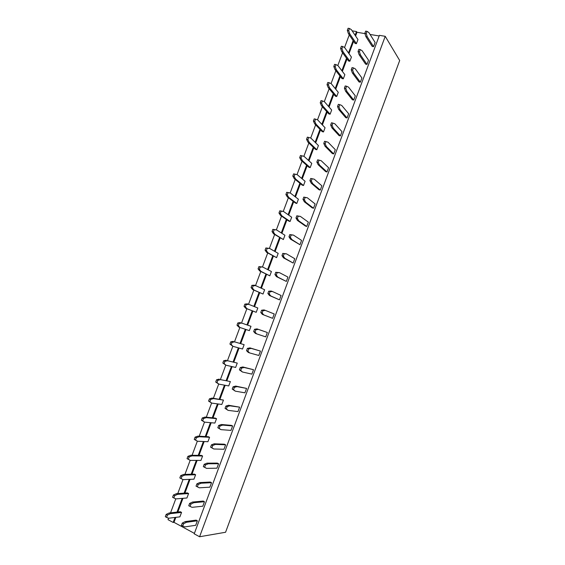 <?xml version="1.0" encoding="UTF-8"?>
<svg xmlns="http://www.w3.org/2000/svg" width="565" height="565" viewBox="0 0 565 565"><rect width="100%" height="100%" fill="white"/><g stroke="black" fill="none" stroke-linecap="round" stroke-linejoin="round"><path stroke-width="0.85" d="M194.395 533.381L173.985 522.343L173.165 522.456L168.003 519.659L168.554 518.169M170.552 512.829L175.786 498.831M177.749 493.584L182.996 479.551M184.924 474.402L190.179 460.341M192.072 455.277L197.34 441.187M199.205 436.208L204.488 422.09M206.31 417.196L211.607 403.05M213.401 398.24L218.704 384.066M220.47 379.341L225.781 365.138M227.511 360.498L232.837 346.267M234.539 341.712L239.871 327.453M241.545 322.982L246.877 308.716M248.536 304.274L253.847 290.085M255.528 285.586L260.79 271.504M262.492 266.948L267.718 252.986M269.441 248.374L274.625 234.517M276.37 229.849L281.511 216.098M283.277 211.381L288.376 197.743M290.163 192.962L295.22 179.437M297.028 174.606L302.042 161.18M303.871 156.3L308.85 142.98M310.701 138.037L315.637 124.837M317.509 119.829L322.403 106.743M324.296 101.679L329.148 88.705M331.062 83.578L335.871 70.717M337.814 65.526L342.581 52.778M344.544 47.531L349.269 34.896M199.586 536.75L194.219 533.847L379.398 35.348L385.231 36.315L399.688 60.504L225.576 532.258L199.586 536.75L385.231 36.315M352.157 30.842L356.487 31.555L356.967 32.283L364.941 33.61M370.068 34.458L379.172 35.969M173.165 522.456L175.037 517.448M177.029 512.109L182.156 498.379M184.112 493.132L189.254 479.367M191.182 474.219L196.338 460.411M198.223 455.355L203.393 441.512M205.25 436.547L210.427 422.669M212.249 417.796L217.447 403.876M219.234 399.102L224.446 385.146M226.191 380.457L231.417 366.466M233.133 361.875L238.374 347.842M240.054 343.343L245.309 329.275M246.954 324.861L252.209 310.785M253.855 306.399L259.074 292.402M260.74 287.952L265.924 274.074M267.605 269.562L272.747 255.797M274.456 251.22L279.555 237.575M281.285 232.935L286.335 219.404M288.094 214.7L293.101 201.288M294.881 196.521L299.853 183.222M301.654 178.399L306.576 165.213M308.405 160.326L313.285 147.253M315.129 142.302L319.974 129.343M321.845 124.335L326.641 111.489M328.533 106.418L333.286 93.684M335.207 88.55L339.918 75.929M341.86 70.738L346.529 58.223M348.492 52.976L353.125 40.567M355.11 35.263L356.487 31.555M173.985 522.343L175.849 517.349M177.841 512.017L182.954 498.316M184.91 493.076L190.045 479.339M191.966 474.19L197.107 460.411M198.993 455.362L204.156 441.548M206.006 436.59L211.176 422.733M212.998 417.874L218.182 403.975M219.962 399.208L225.167 385.281M226.911 380.598L232.123 366.629M233.839 362.045L239.066 348.04M240.747 343.541L245.987 329.508M247.632 325.101L252.88 311.047M254.518 306.668L259.731 292.698M261.39 288.249L266.567 274.399M268.248 269.886L273.375 256.15M275.084 251.58L280.169 237.964M281.9 233.324L286.942 219.82M288.694 215.124L293.694 201.733M295.474 196.98L300.432 183.703M302.233 178.879L307.148 165.722M308.97 160.834L313.836 147.79M315.687 142.846L320.517 129.908M322.382 124.907L327.17 112.082M329.063 107.018L333.809 94.306M335.723 89.185L340.427 76.579M342.362 71.402L347.03 58.908M348.986 53.668L353.605 41.28M355.59 35.983L356.967 32.283M225.612 444.803L223.952 449.267L213.782 448.984L210.583 447.148L211.437 444.853L214.184 443.8L224.333 444.203L225.612 444.803L215.484 444.408L212.737 445.467L211.882 447.77L213.782 448.984M232.618 425.946L230.965 430.396L220.979 429.647L217.815 427.733L218.669 425.445L221.374 424.499L231.339 425.367L232.618 425.946L222.681 425.092L219.976 426.045L219.121 428.334L220.979 429.647M239.609 407.146L237.957 411.581L228.161 410.381L225.032 408.382L225.88 406.094L228.543 405.26L239.609 407.146L229.849 405.832L227.194 406.673L226.339 408.961L228.161 410.381M260.444 351.077L258.805 355.47L249.561 352.906L248.24 352.383L246.538 350.667L247.385 348.4L249.921 347.885L260.444 351.077L251.241 348.407L248.713 348.923L247.865 351.19L249.561 352.906M253.516 369.708L251.877 374.122L242.449 372.01L239.391 369.842L240.238 367.575L242.816 366.953L253.516 369.708L244.129 367.49L241.559 368.119L240.711 370.386L242.449 372.01M246.573 388.402L244.928 392.823L235.315 391.164L232.222 389.08L233.07 386.806L235.69 386.079L246.573 388.402L237.003 386.63L234.39 387.364L233.536 389.645L235.315 391.164M279.456 272.641L287.938 277.083L286.328 281.427L276.462 276.631L274.922 274.519L275.755 272.288L279.456 272.641L277.097 272.74L276.264 274.978L277.796 277.09L286.328 281.427M272.436 291.498L281.095 295.495L279.477 299.853L269.434 295.488L267.859 293.475L268.693 291.229L271.101 291.031L272.436 291.498L270.035 291.702L269.194 293.941L270.769 295.954L279.477 299.853M265.388 310.411L274.23 313.971L272.605 318.342L262.393 314.394L260.776 312.48L261.609 310.227L264.06 309.924L265.388 310.411L262.944 310.715L262.111 312.968L263.721 314.882L272.605 318.342M267.344 332.495L265.72 336.881L256.651 333.866L255.331 333.364L253.671 331.542L254.511 329.289L256.997 328.879L267.344 332.495L258.325 329.381L255.839 329.791L254.999 332.051L256.651 333.866M230.365 381.559L228.733 385.93L218.839 384.122L216.995 382.583L217.836 380.33L220.512 379.645L230.365 381.559L220.512 379.645M223.458 400.084L221.819 404.469L211.741 403.106L209.855 401.666L210.703 399.413L213.422 398.615L223.458 400.084L212.143 398.057L213.422 398.615M216.522 418.665L214.884 423.065L204.622 422.147L202.694 420.805L203.541 418.545L206.303 417.648L216.522 418.665L215.272 418.1L205.031 417.069L206.303 417.648M244.129 344.664L242.512 349.015L232.978 346.324L231.212 344.586L232.046 342.355L234.637 341.874L244.129 344.664L234.637 341.874M237.258 363.083L235.633 367.441L225.915 365.195L224.114 363.556L224.955 361.31L227.589 360.731L237.258 363.083L227.589 360.731M264.625 289.732L263.022 294.04L254.017 290.043L252.371 288.023L253.205 285.805L255.67 285.636L264.625 289.732M257.817 307.989L256.206 312.311L247.025 308.744L245.344 306.823L246.171 304.599L248.678 304.323L257.817 307.989M250.98 326.302L249.363 330.631L240.012 327.509L238.289 325.673L239.122 323.448L241.672 323.067L250.98 326.302L241.672 323.067M209.573 437.303L207.927 441.71L197.482 441.251L195.511 440.008L196.366 437.734L199.17 436.731L209.573 437.303L208.323 436.717L197.898 436.138L199.17 436.731M298.398 199.219L296.809 203.471L288.68 197.347L287.225 194.861L288.044 192.672L290.304 193.004L298.398 199.219M291.681 217.221L290.092 221.48L281.787 215.781L280.297 213.379L281.116 211.19L283.418 211.423L291.681 217.221M284.944 235.266L283.355 239.539L274.873 234.263L273.347 231.954L274.173 229.757L276.511 229.891L284.944 235.266M271.419 271.525L269.816 275.819L260.995 271.398L259.384 269.279L260.211 267.068L262.633 266.998L271.419 271.525M278.192 253.367L276.596 257.654L267.944 252.802L266.376 250.592L267.203 248.388L269.583 248.416L278.192 253.367M286.455 253.84L294.761 258.714L293.15 263.05L283.461 257.838L281.963 255.627L282.79 253.403L286.455 253.84L284.139 253.833L283.312 256.065L284.802 258.276L293.15 263.05M293.44 235.097L301.569 240.407L299.966 244.73L290.445 239.101L288.983 236.791L289.81 234.574L293.44 235.097L291.166 234.991L290.332 237.215L291.787 239.518L299.966 244.73M307.332 197.771L315.115 203.951L313.519 208.245L312.191 207.864L304.344 201.79L302.96 199.29L303.786 197.086L307.332 197.771L305.142 197.468L304.323 199.678L305.7 202.171L313.519 208.245M300.396 216.409L308.349 222.151L306.753 226.459L305.425 226.064L297.402 220.414L295.982 218.012L296.809 215.802L300.396 216.409L298.165 216.197L297.338 218.415L298.751 220.816L306.753 226.459M357.963 39.55L356.423 43.689L349.791 33.9L348.676 30.602L349.474 28.476L351.381 29.67L357.963 39.55M367.038 31.358L368.867 32.551L375.125 42.474L373.564 46.655L372.201 46.422L365.88 36.598L364.835 33.279L365.64 31.131L367.038 31.358L366.233 33.512L367.271 36.831L373.564 46.655M353.422 67.885L355.336 68.888L361.925 77.991L360.357 82.2L359.001 81.932L352.348 72.927L351.232 69.785L352.037 67.623L353.422 67.885L352.617 70.053L353.732 73.196L360.357 82.2M360.237 49.593L362.109 50.695L368.528 60.208L366.975 64.403L365.611 64.156L359.128 54.734L358.041 51.507L358.846 49.353L360.237 49.593L359.439 51.754L360.512 54.989L366.975 64.403M344.862 74.679L343.308 78.839L336.352 69.855L335.165 66.727L335.963 64.587L337.941 65.597L344.862 74.679M351.423 57.086L349.876 61.239L343.082 51.853L341.931 48.639L342.729 46.507L344.671 47.608L351.423 57.086M339.735 104.638L341.719 105.443L348.647 113.72L347.072 117.951L345.724 117.654L338.732 109.476L337.538 106.517L338.35 104.341L339.735 104.638L338.922 106.813L340.109 109.772L347.072 117.951M346.585 86.233L348.534 87.137L355.293 95.831L353.725 100.054L352.369 99.772L345.554 91.177L344.396 88.126L345.201 85.958L346.585 86.233L345.78 88.401L346.931 91.459L353.725 100.054M331.676 110.005L330.115 114.194L322.834 106.015L321.57 103.07L322.375 100.916L324.43 101.735L331.676 110.005M338.28 92.314L336.719 96.495L329.6 87.907L328.378 84.87L329.176 82.723L331.196 83.634L338.28 92.314M321.153 160.679L328.583 167.699L327.001 171.972L325.659 171.626L318.159 164.697L316.852 162.014L317.671 159.817L321.153 160.679L319.041 160.17L318.222 162.367L319.522 165.044L327.001 171.972M311.767 163.384L310.192 167.607L302.402 160.658L301.025 157.981L301.837 155.806L304.012 156.336L311.767 163.384M318.42 145.537L316.852 149.746L309.232 142.387L307.89 139.619L308.702 137.457L310.842 138.079L318.42 145.537M325.956 141.603L328.025 142.211L335.292 149.654L333.71 153.913L332.368 153.581L325.037 146.236L323.773 143.461L324.585 141.271L325.956 141.603L325.143 143.793L326.408 146.568L333.71 153.913M325.059 127.747L323.491 131.949L316.04 124.173L314.74 121.32L315.545 119.159L317.643 119.879L325.059 127.747M332.856 123.092L334.883 123.799L341.98 131.659L340.398 135.904L339.057 135.593L331.895 127.824L330.666 124.957L331.478 122.775L332.856 123.092L332.043 125.275L333.265 128.142L340.398 135.904M314.253 179.197L321.859 185.8L320.27 190.08L318.935 189.72L311.266 183.215L309.917 180.623L310.736 178.427L314.253 179.197L312.106 178.787L311.28 180.991L312.622 183.583L320.27 190.08M305.093 181.273L303.511 185.511L295.552 178.978L294.139 176.393L294.951 174.218L297.169 174.642L305.093 181.273M181.556 512.399L179.889 516.855L168.695 518.225L166.562 517.385L167.424 515.089L170.404 513.656L181.556 512.399L180.32 511.742L169.154 512.985L170.404 513.656M188.59 493.542L186.93 497.991L175.927 498.895L173.836 497.956L174.691 495.66L177.629 494.333L188.59 493.542L187.354 492.906L176.372 493.683L177.629 494.333M195.603 474.741L193.95 479.177L183.131 479.621L181.082 478.583L181.937 476.295L184.833 475.073L195.603 474.741L194.36 474.12L183.569 474.445L184.833 475.073M204.466 501.713L202.793 506.212L192.051 507.328L188.738 505.753L189.6 503.436L192.488 502.052L203.202 501.063L204.466 501.713L193.774 502.716L190.892 504.107L190.024 506.424M197.376 520.796L195.695 525.309L184.762 526.898L181.414 525.408L182.276 523.084L185.207 521.587L196.119 520.125L197.376 520.796L186.485 522.272L183.561 523.769L182.693 526.1M211.536 482.687L209.869 487.171L199.318 487.821L196.041 486.154L196.903 483.845L199.742 482.574L210.265 482.051L211.536 482.687L201.034 483.223L198.195 484.502L197.333 486.811L199.318 487.821M218.584 463.717L216.925 468.194L206.564 468.371L203.322 466.626L204.177 464.324L206.974 463.159L217.313 463.102L218.584 463.717L208.266 463.787L205.476 464.953L204.622 467.262L206.564 468.371M202.595 455.99L200.949 460.418L190.313 460.404L188.307 459.267L189.162 456.986L192.008 455.877L202.595 455.99L201.352 455.39L190.744 455.263L192.008 455.877M218.839 384.122L215.71 382.032L216.55 379.786L219.234 379.101M211.741 403.106L208.577 401.101L209.417 398.848L212.143 398.057M204.622 422.147L201.423 420.226L202.263 417.959L205.031 417.069M232.978 346.324L229.92 344.078L230.753 341.839L233.345 341.366M225.915 365.195L222.822 363.027L223.662 360.788L226.297 360.209M255.67 285.636L254.363 285.177L251.898 285.346L251.065 287.557L252.717 289.584L263.022 294.04M256.206 312.311L245.726 308.271L244.038 306.343L244.871 304.118L247.378 303.85L248.678 304.323M240.012 327.509L238.713 327.015L236.989 325.179L237.823 322.954L240.372 322.58M197.482 441.251L194.24 439.401L195.087 437.133L197.898 436.138M290.304 193.004L286.716 192.305L285.897 194.487L287.352 196.973L295.509 203.096L296.809 203.471M283.418 211.423L279.795 210.802L278.976 212.991L280.466 215.385L288.793 221.092L290.092 221.48M276.511 229.891L272.846 229.355L272.026 231.551L273.559 233.854L283.355 239.539M262.633 266.998L258.897 266.623L258.071 268.834L259.681 270.953L269.816 275.819M269.583 248.416L265.882 247.964L265.063 250.161L266.631 252.378L276.596 257.654M349.474 28.476L348.111 28.25L347.313 30.376L348.436 33.674L355.088 43.456L356.423 43.689M335.963 64.587L334.607 64.332L333.802 66.472L335.003 69.594L341.98 78.577L343.308 78.839M349.876 61.239L348.541 60.992L341.726 51.606L340.568 48.399L341.366 46.266L342.729 46.507M330.115 114.194L328.795 113.904L321.485 105.719L320.221 102.774L321.019 100.626L322.375 100.916M329.176 82.723L327.82 82.455L327.022 84.595L328.251 87.632L335.398 96.212L336.719 96.495M310.192 167.607L308.886 167.261L301.067 160.312L299.683 157.635L300.495 155.467L304.012 156.336M308.702 137.457L307.36 137.133L306.548 139.294L307.897 142.062L315.538 149.428L316.852 149.746M315.545 119.159L314.204 118.855L313.391 121.009L314.698 123.862L322.177 131.638L323.491 131.949M303.511 185.511L302.204 185.158L294.224 178.618L292.804 176.033L293.616 173.858L297.169 174.642M166.562 517.385L165.312 516.707L166.174 514.411L169.154 512.985M173.836 497.956L172.579 497.292L173.434 495.004L176.372 493.683M183.131 479.621L179.818 477.941L180.673 475.659L183.569 474.445M190.313 460.404L187.043 458.646L187.891 456.365L190.744 455.263M215.484 444.408L214.184 443.8M212.737 445.467L211.437 444.853M211.882 447.77L210.583 447.148M222.681 425.092L221.374 424.499M219.121 428.334L217.815 427.733M219.976 426.045L218.669 425.445M229.849 405.832L228.543 405.26M226.339 408.961L225.032 408.382M227.194 406.673L225.88 406.094M251.241 348.407L249.921 347.885M247.865 351.19L246.538 350.667M248.713 348.923L247.385 348.4M244.129 367.49L242.816 366.953M241.559 368.119L240.238 367.575M240.711 370.386L239.391 369.842M237.003 386.63L235.69 386.079M234.39 387.364L233.07 386.806M233.536 389.645L232.222 389.08M277.097 272.74L275.755 272.288M276.264 274.978L274.922 274.519M277.796 277.09L276.462 276.631M270.769 295.954L269.434 295.488M269.194 293.941L267.859 293.475M270.035 291.702L268.693 291.229M263.721 314.882L262.393 314.394M262.111 312.968L260.776 312.48M262.944 310.715L261.609 310.227M258.325 329.381L256.997 328.879M254.999 332.051L253.671 331.542M255.839 329.791L254.511 329.289M216.55 379.786L217.836 380.33M215.71 382.032L216.995 382.583M208.577 401.101L209.855 401.666M209.417 398.848L210.703 399.413M202.263 417.959L203.541 418.545M201.423 420.226L202.694 420.805M230.753 341.839L232.046 342.355M229.92 344.078L231.212 344.586M222.822 363.027L224.114 363.556M223.662 360.788L224.955 361.31M252.717 289.584L254.017 290.043M251.898 285.346L253.205 285.805M251.065 287.557L252.371 288.023M245.726 308.271L247.025 308.744M244.038 306.343L245.344 306.823M244.871 304.118L246.171 304.599M237.823 322.954L239.122 323.448M236.989 325.179L238.289 325.673M194.24 439.401L195.511 440.008M195.087 437.133L196.366 437.734M287.352 196.973L288.68 197.347M286.716 192.305L288.044 192.672M285.897 194.487L287.225 194.861M280.466 215.385L281.787 215.781M279.795 210.802L281.116 211.19M278.976 212.991L280.297 213.379M273.559 233.854L274.873 234.263M272.846 229.355L274.173 229.757M272.026 231.551L273.347 231.954M259.681 270.953L260.995 271.398M258.897 266.623L260.211 267.068M258.071 268.834L259.384 269.279M266.631 252.378L267.944 252.802M265.882 247.964L267.203 248.388M265.063 250.161L266.376 250.592M284.139 253.833L282.79 253.403M283.312 256.065L281.963 255.627M284.802 258.276L283.461 257.838M291.166 234.991L289.81 234.574M290.332 237.215L288.983 236.791M291.787 239.518L290.445 239.101M305.142 197.468L303.786 197.086M304.323 199.678L302.96 199.29M305.7 202.171L304.344 201.79M298.751 220.816L297.402 220.414M297.338 218.415L295.982 218.012M298.165 216.197L296.809 215.802M348.436 33.674L349.791 33.9M347.313 30.376L348.676 30.602M366.233 33.512L364.835 33.279M367.271 36.831L365.88 36.598M353.732 73.196L352.348 72.927M352.617 70.053L351.232 69.785M360.512 54.989L359.128 54.734M359.439 51.754L358.041 51.507M335.003 69.594L336.352 69.855M333.802 66.472L335.165 66.727M341.726 51.606L343.082 51.853M340.568 48.399L341.931 48.639M340.109 109.772L338.732 109.476M338.922 106.813L337.538 106.517M346.931 91.459L345.554 91.177M345.78 88.401L344.396 88.126M321.485 105.719L322.834 106.015M320.221 102.774L321.57 103.07M328.251 87.632L329.6 87.907M327.022 84.595L328.378 84.87M319.522 165.044L318.159 164.697M318.222 162.367L316.852 162.014M319.041 160.17L317.671 159.817M301.067 160.312L302.402 160.658M299.683 157.635L301.025 157.981M300.495 155.467L301.837 155.806M307.897 142.062L309.232 142.387M306.548 139.294L307.89 139.619M325.143 143.793L323.773 143.461M326.408 146.568L325.037 146.236M314.698 123.862L316.04 124.173M313.391 121.009L314.74 121.32M332.043 125.275L330.666 124.957M333.265 128.142L331.895 127.824M312.106 178.787L310.736 178.427M311.28 180.991L309.917 180.623M312.622 183.583L311.266 183.215M294.224 178.618L295.552 178.978M292.804 176.033L294.139 176.393M293.616 173.858L294.951 174.218M166.174 514.411L167.424 515.089M173.434 495.004L174.691 495.66M179.818 477.941L181.082 478.583M180.673 475.659L181.937 476.295M193.774 502.716L192.488 502.052M190.892 504.107L189.6 503.436M186.485 522.272L185.207 521.587M183.561 523.769L182.276 523.084M201.034 483.223L199.742 482.574M198.195 484.502L196.903 483.845M197.333 486.811L196.041 486.154M208.266 463.787L206.974 463.159M204.622 467.262L203.322 466.626M205.476 464.953L204.177 464.324M187.891 456.365L189.162 456.986M187.043 458.646L188.307 459.267"/></g></svg>
